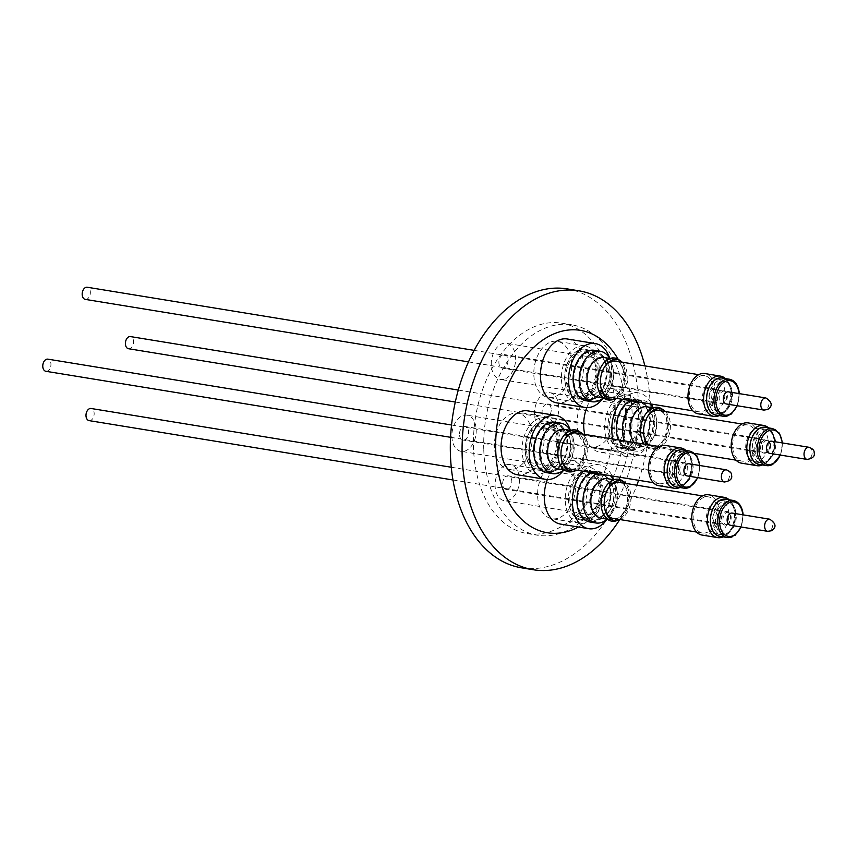 <?xml version="1.0" encoding="UTF-8"?>
<svg xmlns="http://www.w3.org/2000/svg" width="857" height="857" viewBox="0 0 857 857"><rect width="100%" height="100%" fill="white"/><g stroke="black" fill="none" stroke-linecap="round" stroke-linejoin="round"><path stroke-width="0.64" stroke-dasharray="4.29 3.21" d="M45.871 371.285A6.149 4.028 99.3 0 0 50.874 363.186A6.149 4.028 99.3 0 0 47.853 359.147M679.847 471.157A6.149 4.028 -80.7 0 1 684.85 463.069A6.149 4.028 -80.7 0 1 686.371 463.841A6.149 4.028 -80.7 0 1 687.871 467.108A6.149 4.028 -80.7 0 1 684.55 474.949A6.149 4.028 -80.7 0 1 682.868 475.196A6.149 4.028 -80.7 0 1 679.847 471.157M678.133 471.211A6.91 4.521 99.3 0 0 683.425 475.464A6.91 4.521 99.3 0 0 687.143 466.658A6.91 4.521 99.3 0 0 685.461 462.994A6.91 4.521 99.3 0 0 680.212 463.658A6.91 4.521 99.3 0 0 678.133 471.211M669.638 474.21A16.936 11.087 99.3 0 0 677.962 485.33A16.936 11.087 99.3 0 0 682.611 484.633A16.936 11.087 99.3 0 0 691.738 463.026A16.936 11.087 99.3 0 0 687.603 454.039A16.936 11.087 99.3 0 0 683.415 451.896A16.936 11.087 99.3 0 0 669.638 474.21M692.895 463.744A15.715 10.284 -80.7 0 1 684.422 483.798A15.715 10.284 -80.7 0 1 672.381 474.125A15.715 10.284 -80.7 0 1 677.116 456.942A15.715 10.284 -80.7 0 1 689.049 455.41A15.715 10.284 -80.7 0 1 692.895 463.744M663.297 473.171A16.936 11.087 99.3 0 0 671.62 484.301A16.936 11.087 99.3 0 0 685.396 461.987A16.936 11.087 99.3 0 0 677.073 450.868A16.936 11.087 99.3 0 0 663.297 473.171M459.566 435.538A6.867 4.499 99.3 0 0 462.941 440.048A6.867 4.499 99.3 0 0 468.522 431.007A6.867 4.499 99.3 0 0 465.147 426.497A6.867 4.499 99.3 0 0 459.566 435.538M678.819 465.319A6.867 4.499 -80.7 0 1 673.238 474.36A6.867 4.499 -80.7 0 1 669.863 469.85A6.867 4.499 -80.7 0 1 675.445 460.809A6.867 4.499 -80.7 0 1 678.819 465.319M546.809 454.767A18.308 11.987 -80.7 0 1 561.699 430.653A18.308 11.987 -80.7 0 1 570.473 441.355A18.308 11.987 -80.7 0 1 570.698 442.683A18.308 11.987 -80.7 0 1 567.516 459.438A18.308 11.987 -80.7 0 1 555.807 466.797A18.308 11.987 -80.7 0 1 546.809 454.767M475.989 427.225A18.308 11.987 99.3 0 0 466.99 415.206A18.308 11.987 99.3 0 0 452.1 439.32A18.308 11.987 99.3 0 0 461.098 451.339A18.308 11.987 99.3 0 0 475.989 427.225M540.96 455.635A22.496 14.719 99.3 0 0 552.004 470.418A22.496 14.719 99.3 0 0 558.625 469.272A22.496 14.719 99.3 0 0 566.402 461.377A22.496 14.719 99.3 0 0 570.301 440.787A22.496 14.719 99.3 0 0 570.023 439.159A22.496 14.719 99.3 0 0 559.246 426.015A22.496 14.719 99.3 0 0 552.636 427.161A22.496 14.719 99.3 0 0 540.96 455.635M538.539 424.858A22.496 14.719 99.3 0 0 526.552 448.5A22.496 14.719 99.3 0 0 537.907 468.115A22.496 14.719 99.3 0 0 544.516 466.969A22.496 14.719 99.3 0 0 556.504 443.326A22.496 14.719 99.3 0 0 545.148 423.712A22.496 14.719 99.3 0 0 538.539 424.858M538.292 423.144A24.328 15.919 -80.7 0 1 545.448 421.901A24.328 15.919 -80.7 0 1 557.714 443.112A24.328 15.919 -80.7 0 1 544.763 468.683A24.328 15.919 -80.7 0 1 537.607 469.925A24.328 15.919 -80.7 0 1 525.341 448.714A24.328 15.919 -80.7 0 1 538.292 423.144M547.462 424.644A24.328 15.919 -80.7 0 1 554.618 423.401A24.328 15.919 -80.7 0 1 566.895 444.612A24.328 15.919 -80.7 0 1 553.933 470.182A24.328 15.919 -80.7 0 1 546.787 471.414A24.328 15.919 -80.7 0 1 534.511 450.214A24.328 15.919 -80.7 0 1 547.462 424.644M525.534 454.296A25.174 16.476 99.3 0 0 537.896 470.825A25.174 16.476 99.3 0 0 558.378 437.67A25.174 16.476 99.3 0 0 546.005 421.141A25.174 16.476 99.3 0 0 525.534 454.296M567.12 439.095A25.174 16.476 -80.7 0 1 546.648 472.261A25.174 16.476 -80.7 0 1 534.275 455.72A25.174 16.476 -80.7 0 1 554.758 422.565A25.174 16.476 -80.7 0 1 567.12 439.095M522.384 455.206A28.442 18.618 99.3 0 0 536.364 473.889A28.442 18.618 99.3 0 0 559.503 436.427A28.442 18.618 99.3 0 0 545.523 417.745A28.442 18.618 99.3 0 0 522.384 455.206M494.768 450.707A28.442 18.618 99.3 0 0 508.747 469.39A28.442 18.618 99.3 0 0 531.886 431.928A28.442 18.618 99.3 0 0 517.907 413.235A28.442 18.618 99.3 0 0 494.768 450.707M570.355 430.343A32.373 21.189 -80.7 0 1 571.812 436.727A32.373 21.189 -80.7 0 1 563.917 469.84M527.805 410.878A32.373 21.189 -80.7 0 1 543.713 432.142A32.373 21.189 -80.7 0 1 517.382 474.767M554.822 422.18A25.571 16.733 -80.7 0 1 567.72 444.462A25.571 16.733 -80.7 0 1 554.104 471.339A25.571 16.733 -80.7 0 1 546.584 472.646M570.291 430.332A25.571 16.733 -80.7 0 1 573.151 438.109A25.571 16.733 -80.7 0 1 569.027 463.369A25.571 16.733 -80.7 0 1 563.842 469.829M564.152 429.336A20.011 13.101 -80.7 0 1 573.74 441.023A20.011 13.101 -80.7 0 1 570.516 460.787A20.011 13.101 -80.7 0 1 563.595 467.815A20.011 13.101 -80.7 0 1 557.714 468.833M561.528 439.03A20.011 13.101 -80.7 0 1 568.448 432.014A20.011 13.101 -80.7 0 1 574.329 430.996A20.011 13.101 -80.7 0 1 584.163 444.13A20.011 13.101 -80.7 0 1 573.772 469.475A20.011 13.101 -80.7 0 1 567.891 470.493A20.011 13.101 -80.7 0 1 558.303 458.795M579.332 431.532A21.232 13.894 -80.7 0 1 585.867 443.883A21.232 13.894 -80.7 0 1 572.797 471.564M582.76 434.092A20.15 13.187 -80.7 0 1 587.527 444.622A20.15 13.187 -80.7 0 1 576.868 470.236M564.484 439.92A18.308 11.987 99.3 0 0 564.238 440.337A18.308 11.987 99.3 0 0 561.056 457.092A18.308 11.987 99.3 0 0 561.281 458.42A18.308 11.987 99.3 0 0 561.389 458.891M570.055 469.122A18.308 11.987 99.3 0 0 584.945 445.008A18.308 11.987 99.3 0 0 575.947 432.978M650.206 471.639A18.308 11.987 -80.7 0 1 665.096 447.525A18.308 11.987 -80.7 0 1 674.095 459.545A18.308 11.987 -80.7 0 1 659.194 483.659A18.308 11.987 -80.7 0 1 650.206 471.639M685.954 450.461A20.407 13.358 -80.7 0 1 687.196 451.768A20.407 13.358 -80.7 0 1 691.063 461.409A20.407 13.358 -80.7 0 1 681.497 486.658A20.407 13.358 -80.7 0 1 680.469 487.237A20.407 13.358 -80.7 0 1 679.912 487.504M658.862 485.726A20.407 13.358 99.3 0 0 675.455 458.859A20.407 13.358 99.3 0 0 665.428 445.458M684.132 450.161A18.897 12.362 -80.7 0 1 688.45 453.299A18.897 12.362 -80.7 0 1 691.92 470.45A18.897 12.362 -80.7 0 1 683.179 485.598A18.897 12.362 -80.7 0 1 682.226 486.144A18.897 12.362 -80.7 0 1 678.091 487.205M682.729 449.936A18.768 12.287 -80.7 0 1 691.953 462.266A18.768 12.287 -80.7 0 1 676.687 486.98M688.996 463.744A6.149 4.028 -80.7 0 1 692.017 467.783A6.149 4.028 -80.7 0 1 687.014 475.881M89.085 420.616A6.149 4.028 99.3 0 0 90.896 420.305A6.149 4.028 99.3 0 0 94.174 413.845A6.149 4.028 99.3 0 0 91.067 408.489M727.893 524.227A6.149 4.028 -80.7 0 1 727.775 524.28A6.149 4.028 -80.7 0 1 726.083 524.538A6.149 4.028 -80.7 0 1 722.987 519.181A6.149 4.028 -80.7 0 1 726.265 512.722A6.149 4.028 -80.7 0 1 728.064 512.411A6.149 4.028 -80.7 0 1 729.586 513.182A6.149 4.028 -80.7 0 1 731.064 519.031A6.149 4.028 -80.7 0 1 727.893 524.227M726.779 524.741A6.91 4.521 99.3 0 0 730.335 518.903A6.91 4.521 99.3 0 0 728.675 512.325A6.91 4.521 99.3 0 0 724.936 511.811A6.91 4.521 99.3 0 0 721.337 520.456A6.91 4.521 99.3 0 0 726.64 524.805A6.91 4.521 99.3 0 0 726.779 524.741M726.158 533.815A16.936 11.087 99.3 0 0 734.888 519.492A16.936 11.087 99.3 0 0 730.817 503.38A16.936 11.087 99.3 0 0 726.629 501.238A16.936 11.087 99.3 0 0 721.658 502.106A16.936 11.087 99.3 0 0 712.638 519.91A16.936 11.087 99.3 0 0 721.176 534.672A16.936 11.087 99.3 0 0 725.825 533.965A16.936 11.087 99.3 0 0 726.158 533.815M723.769 503.562A15.715 10.284 -80.7 0 1 732.274 504.752A15.715 10.284 -80.7 0 1 736.045 519.696A15.715 10.284 -80.7 0 1 727.947 532.99A15.715 10.284 -80.7 0 1 727.647 533.14A15.715 10.284 -80.7 0 1 715.574 523.241A15.715 10.284 -80.7 0 1 723.769 503.562M719.816 532.775A16.936 11.087 99.3 0 0 728.836 514.971A16.936 11.087 99.3 0 0 720.287 500.209A16.936 11.087 99.3 0 0 715.306 501.066A16.936 11.087 99.3 0 0 706.286 518.871A16.936 11.087 99.3 0 0 714.834 533.632A16.936 11.087 99.3 0 0 719.816 532.775M508.18 489.036A6.867 4.499 99.3 0 0 511.833 481.827A6.867 4.499 99.3 0 0 508.372 475.839A6.867 4.499 99.3 0 0 506.348 476.181A6.867 4.499 99.3 0 0 502.695 483.402A6.867 4.499 99.3 0 0 506.155 489.39A6.867 4.499 99.3 0 0 508.18 489.036M716.645 510.493A6.867 4.499 -80.7 0 1 718.669 510.14A6.867 4.499 -80.7 0 1 722.13 516.128A6.867 4.499 -80.7 0 1 718.477 523.348A6.867 4.499 -80.7 0 1 716.463 523.702A6.867 4.499 -80.7 0 1 712.992 517.714A6.867 4.499 -80.7 0 1 716.645 510.493M604.41 515.207A18.308 11.987 -80.7 0 1 599.022 516.139A18.308 11.987 -80.7 0 1 589.787 500.177A18.308 11.987 -80.7 0 1 599.536 480.927A18.308 11.987 -80.7 0 1 604.924 479.995A18.308 11.987 -80.7 0 1 613.687 490.686A18.308 11.987 -80.7 0 1 610.741 508.779A18.308 11.987 -80.7 0 1 604.41 515.207M504.827 465.469A18.308 11.987 99.3 0 0 495.078 484.719A18.308 11.987 99.3 0 0 504.312 500.681A18.308 11.987 99.3 0 0 509.701 499.749A18.308 11.987 99.3 0 0 519.449 480.509A18.308 11.987 99.3 0 0 510.215 464.548A18.308 11.987 99.3 0 0 504.827 465.469M601.839 518.614A22.496 14.719 99.3 0 0 609.616 510.718A22.496 14.719 99.3 0 0 613.526 490.129A22.496 14.719 99.3 0 0 613.237 488.501A22.496 14.719 99.3 0 0 602.471 475.356A22.496 14.719 99.3 0 0 595.861 476.503A22.496 14.719 99.3 0 0 584.174 504.977A22.496 14.719 99.3 0 0 595.229 519.76A22.496 14.719 99.3 0 0 601.839 518.614M570.076 502.684A22.496 14.719 99.3 0 0 581.121 517.457A22.496 14.719 99.3 0 0 599.418 487.826A22.496 14.719 99.3 0 0 588.373 473.053A22.496 14.719 99.3 0 0 570.076 502.684M568.877 503.284A24.328 15.919 -80.7 0 1 588.663 471.243A24.328 15.919 -80.7 0 1 600.618 487.226A24.328 15.919 -80.7 0 1 580.832 519.267A24.328 15.919 -80.7 0 1 568.877 503.284M578.057 504.784A24.328 15.919 -80.7 0 1 597.832 472.743A24.328 15.919 -80.7 0 1 609.788 488.726A24.328 15.919 -80.7 0 1 590.002 520.756A24.328 15.919 -80.7 0 1 578.057 504.784M588.523 518.892A25.174 16.476 99.3 0 0 601.925 492.421A25.174 16.476 99.3 0 0 589.23 470.472A25.174 16.476 99.3 0 0 581.828 471.757A25.174 16.476 99.3 0 0 568.416 498.228A25.174 16.476 99.3 0 0 581.121 520.167A25.174 16.476 99.3 0 0 588.523 518.892M590.569 473.182A25.174 16.476 -80.7 0 1 597.972 471.907A25.174 16.476 -80.7 0 1 610.677 493.846A25.174 16.476 -80.7 0 1 597.265 520.317A25.174 16.476 -80.7 0 1 589.862 521.602A25.174 16.476 -80.7 0 1 577.168 499.652A25.174 16.476 -80.7 0 1 590.569 473.182M587.945 521.784A28.442 18.618 99.3 0 0 603.092 491.886A28.442 18.618 99.3 0 0 588.738 467.086A28.442 18.618 99.3 0 0 580.382 468.533A28.442 18.618 99.3 0 0 565.224 498.431A28.442 18.618 99.3 0 0 579.578 523.231A28.442 18.618 99.3 0 0 587.945 521.784M560.328 517.285A28.442 18.618 99.3 0 0 575.476 487.376A28.442 18.618 99.3 0 0 561.121 462.576A28.442 18.618 99.3 0 0 552.765 464.023A28.442 18.618 99.3 0 0 537.607 493.932A28.442 18.618 99.3 0 0 551.962 518.731A28.442 18.618 99.3 0 0 560.328 517.285M583.263 471.275A32.373 21.189 -80.7 0 1 589.616 466.454A32.373 21.189 -80.7 0 1 599.129 464.805A32.373 21.189 -80.7 0 1 612.123 475.978M547.355 479.534A32.373 21.189 -80.7 0 1 561.506 461.869A32.373 21.189 -80.7 0 1 571.03 460.22A32.373 21.189 -80.7 0 1 587.356 488.436A32.373 21.189 -80.7 0 1 570.119 522.47A32.373 21.189 -80.7 0 1 560.607 524.109M591.073 472.55A25.571 16.733 -80.7 0 1 598.036 471.511A25.571 16.733 -80.7 0 1 610.602 488.308A25.571 16.733 -80.7 0 1 589.809 521.988M597.158 473.546A25.571 16.733 -80.7 0 1 604.121 472.507A25.571 16.733 -80.7 0 1 610.398 475.699M613.505 479.674A25.571 16.733 -80.7 0 1 616.365 487.451A25.571 16.733 -80.7 0 1 616.686 489.304A25.571 16.733 -80.7 0 1 612.241 512.7A25.571 16.733 -80.7 0 1 607.067 519.171M607.377 478.667A20.011 13.101 -80.7 0 1 616.954 490.365A20.011 13.101 -80.7 0 1 617.211 491.811A20.011 13.101 -80.7 0 1 613.73 510.129A20.011 13.101 -80.7 0 1 600.928 518.164M604.753 488.372A20.011 13.101 -80.7 0 1 611.673 481.345A20.011 13.101 -80.7 0 1 617.554 480.327A20.011 13.101 -80.7 0 1 627.388 493.471A20.011 13.101 -80.7 0 1 616.986 518.806A20.011 13.101 -80.7 0 1 611.105 519.824A20.011 13.101 -80.7 0 1 601.528 508.137M622.546 480.863A21.232 13.894 -80.7 0 1 629.167 500.927A21.232 13.894 -80.7 0 1 618.068 520.103A21.232 13.894 -80.7 0 1 616.022 520.906M625.985 483.434A20.15 13.187 -80.7 0 1 630.634 502.598A20.15 13.187 -80.7 0 1 620.275 519.481A20.15 13.187 -80.7 0 1 620.093 519.567M613.269 518.464A18.308 11.987 99.3 0 0 618.658 517.532A18.308 11.987 99.3 0 0 628.406 498.281A18.308 11.987 99.3 0 0 619.172 482.32M707.796 532.068A18.308 11.987 -80.7 0 1 702.419 533A18.308 11.987 -80.7 0 1 693.174 517.039A18.308 11.987 -80.7 0 1 702.933 497.788A18.308 11.987 -80.7 0 1 708.311 496.856A18.308 11.987 -80.7 0 1 717.555 512.818A18.308 11.987 -80.7 0 1 707.796 532.068M607.699 489.261A18.308 11.987 99.3 0 0 607.452 489.668A18.308 11.987 99.3 0 0 604.506 507.762A18.308 11.987 99.3 0 0 604.603 508.233M702.076 535.068A20.407 13.358 99.3 0 0 708.075 534.029A20.407 13.358 99.3 0 0 718.948 512.582A20.407 13.358 99.3 0 0 708.653 494.8M729.168 499.802A20.407 13.358 -80.7 0 1 730.41 501.109A20.407 13.358 -80.7 0 1 734.288 510.74A20.407 13.358 -80.7 0 1 724.722 535.989A20.407 13.358 -80.7 0 1 723.694 536.578A20.407 13.358 -80.7 0 1 723.126 536.846M727.347 499.502A18.897 12.362 -80.7 0 1 731.664 502.641A18.897 12.362 -80.7 0 1 735.252 511.565A18.897 12.362 -80.7 0 1 726.393 534.939A18.897 12.362 -80.7 0 1 721.305 536.546M725.954 499.277A18.768 12.287 -80.7 0 1 735.424 515.635A18.768 12.287 -80.7 0 1 725.429 535.368A18.768 12.287 -80.7 0 1 719.912 536.321M732.21 513.086A6.149 4.028 -80.7 0 1 735.317 518.442A6.149 4.028 -80.7 0 1 732.039 524.902A6.149 4.028 -80.7 0 1 730.239 525.212M128.496 348.724A6.149 4.028 99.3 0 0 133.499 340.625A6.149 4.028 99.3 0 0 130.478 336.587M770.497 444.547A6.149 4.028 -80.7 0 1 767.186 452.389A6.149 4.028 -80.7 0 1 765.494 452.635A6.149 4.028 -80.7 0 1 762.473 448.607A6.149 4.028 -80.7 0 1 767.476 440.509A6.149 4.028 -80.7 0 1 768.997 441.28A6.149 4.028 -80.7 0 1 770.497 444.547M769.779 444.097A6.91 4.521 99.3 0 0 768.086 440.434A6.91 4.521 99.3 0 0 762.837 441.098A6.91 4.521 99.3 0 0 760.759 448.65A6.91 4.521 99.3 0 0 766.051 452.903A6.91 4.521 99.3 0 0 769.779 444.097M774.364 440.466A16.936 11.087 99.3 0 0 770.229 431.489A16.936 11.087 99.3 0 0 766.04 429.336A16.936 11.087 99.3 0 0 752.264 451.65A16.936 11.087 99.3 0 0 760.587 462.769A16.936 11.087 99.3 0 0 765.237 462.073A16.936 11.087 99.3 0 0 774.364 440.466M755.017 451.564A15.715 10.284 -80.7 0 1 759.741 434.381A15.715 10.284 -80.7 0 1 771.686 432.849A15.715 10.284 -80.7 0 1 775.521 441.184A15.715 10.284 -80.7 0 1 767.047 461.237A15.715 10.284 -80.7 0 1 755.017 451.564M768.022 439.427A16.936 11.087 99.3 0 0 759.698 428.307A16.936 11.087 99.3 0 0 745.922 450.611A16.936 11.087 99.3 0 0 754.246 461.741A16.936 11.087 99.3 0 0 768.022 439.427M551.147 408.446A6.867 4.499 99.3 0 0 547.784 403.936A6.867 4.499 99.3 0 0 542.192 412.978A6.867 4.499 99.3 0 0 545.566 417.488A6.867 4.499 99.3 0 0 551.147 408.446M752.489 447.29A6.867 4.499 -80.7 0 1 758.081 438.248A6.867 4.499 -80.7 0 1 761.455 442.758A6.867 4.499 -80.7 0 1 755.863 451.8A6.867 4.499 -80.7 0 1 752.489 447.29M653.323 420.123A18.308 11.987 -80.7 0 1 650.142 436.877A18.308 11.987 -80.7 0 1 638.433 444.237A18.308 11.987 -80.7 0 1 629.434 432.207A18.308 11.987 -80.7 0 1 644.325 408.093A18.308 11.987 -80.7 0 1 653.098 418.794A18.308 11.987 -80.7 0 1 653.323 420.123M534.725 416.759A18.308 11.987 99.3 0 0 543.724 428.789A18.308 11.987 99.3 0 0 558.614 404.665A18.308 11.987 99.3 0 0 549.626 392.645A18.308 11.987 99.3 0 0 534.725 416.759M652.938 418.227A22.496 14.719 99.3 0 0 652.648 416.598A22.496 14.719 99.3 0 0 641.882 403.454A22.496 14.719 99.3 0 0 635.262 404.6A22.496 14.719 99.3 0 0 623.585 433.085A22.496 14.719 99.3 0 0 634.641 447.857A22.496 14.719 99.3 0 0 641.25 446.711A22.496 14.719 99.3 0 0 649.028 438.816A22.496 14.719 99.3 0 0 652.938 418.227M627.153 444.408A22.496 14.719 99.3 0 0 639.129 420.766A22.496 14.719 99.3 0 0 627.774 401.151A22.496 14.719 99.3 0 0 621.164 402.297A22.496 14.719 99.3 0 0 609.188 425.95A22.496 14.719 99.3 0 0 620.532 445.554A22.496 14.719 99.3 0 0 627.153 444.408M627.388 446.122A24.328 15.919 -80.7 0 1 620.243 447.365A24.328 15.919 -80.7 0 1 607.967 426.154A24.328 15.919 -80.7 0 1 620.918 400.583A24.328 15.919 -80.7 0 1 628.074 399.341A24.328 15.919 -80.7 0 1 640.35 420.551A24.328 15.919 -80.7 0 1 627.388 446.122M636.569 447.622A24.328 15.919 -80.7 0 1 629.413 448.854A24.328 15.919 -80.7 0 1 617.136 427.654A24.328 15.919 -80.7 0 1 630.099 402.083A24.328 15.919 -80.7 0 1 637.244 400.84A24.328 15.919 -80.7 0 1 649.52 422.051A24.328 15.919 -80.7 0 1 636.569 447.622M641.004 415.109A25.174 16.476 99.3 0 0 628.631 398.58A25.174 16.476 99.3 0 0 608.159 431.735A25.174 16.476 99.3 0 0 620.532 448.275A25.174 16.476 99.3 0 0 641.004 415.109M616.911 433.16A25.174 16.476 -80.7 0 1 637.383 400.005A25.174 16.476 -80.7 0 1 649.756 416.545A25.174 16.476 -80.7 0 1 629.274 449.7A25.174 16.476 -80.7 0 1 616.911 433.16M642.129 413.867A28.442 18.618 99.3 0 0 628.149 395.184A28.442 18.618 99.3 0 0 605.021 432.646A28.442 18.618 99.3 0 0 618.99 451.328A28.442 18.618 99.3 0 0 642.129 413.867M614.512 409.367A28.442 18.618 99.3 0 0 600.532 390.674A28.442 18.618 99.3 0 0 577.393 428.146A28.442 18.618 99.3 0 0 591.373 446.829A28.442 18.618 99.3 0 0 614.512 409.367M652.991 407.782A32.373 21.189 -80.7 0 1 654.448 414.167A32.373 21.189 -80.7 0 1 628.117 456.802A32.373 21.189 -80.7 0 1 612.862 438.998M586.766 407.632A32.373 21.189 -80.7 0 1 610.441 388.317A32.373 21.189 -80.7 0 1 626.338 409.582A32.373 21.189 -80.7 0 1 600.018 452.217A32.373 21.189 -80.7 0 1 584.753 434.413M630.484 400.648A25.571 16.733 -80.7 0 1 637.447 399.619A25.571 16.733 -80.7 0 1 650.345 421.901A25.571 16.733 -80.7 0 1 636.73 448.789A25.571 16.733 -80.7 0 1 629.209 450.086A25.571 16.733 -80.7 0 1 618.368 439.898M652.916 407.771A25.571 16.733 -80.7 0 1 655.776 415.549A25.571 16.733 -80.7 0 1 651.652 440.809A25.571 16.733 -80.7 0 1 642.814 449.775A25.571 16.733 -80.7 0 1 635.294 451.082A25.571 16.733 -80.7 0 1 624.453 440.894M646.789 406.775A20.011 13.101 -80.7 0 1 656.366 418.462A20.011 13.101 -80.7 0 1 653.141 438.227A20.011 13.101 -80.7 0 1 646.221 445.254A20.011 13.101 -80.7 0 1 640.34 446.272A20.011 13.101 -80.7 0 1 634.244 442.491M644.164 416.47A20.011 13.101 -80.7 0 1 651.074 409.453A20.011 13.101 -80.7 0 1 656.965 408.435A20.011 13.101 -80.7 0 1 666.789 421.58A20.011 13.101 -80.7 0 1 656.398 446.915A20.011 13.101 -80.7 0 1 650.517 447.932A20.011 13.101 -80.7 0 1 640.94 436.234M661.958 408.971A21.232 13.894 -80.7 0 1 668.503 421.323A21.232 13.894 -80.7 0 1 655.434 449.004A21.232 13.894 -80.7 0 1 643.886 444.065M665.396 411.531A20.15 13.187 -80.7 0 1 670.153 422.062A20.15 13.187 -80.7 0 1 657.748 448.35A20.15 13.187 -80.7 0 1 647.506 444.654M648.899 444.879A18.308 11.987 99.3 0 0 652.68 446.561A18.308 11.987 99.3 0 0 667.571 422.447A18.308 11.987 99.3 0 0 658.572 410.417M647.11 417.359A18.308 11.987 99.3 0 0 646.864 417.777A18.308 11.987 99.3 0 0 643.682 434.531A18.308 11.987 99.3 0 0 643.918 435.859A18.308 11.987 99.3 0 0 644.014 436.331M756.72 436.984A18.308 11.987 -80.7 0 1 741.83 461.098A18.308 11.987 -80.7 0 1 732.831 449.079A18.308 11.987 -80.7 0 1 747.722 424.965A18.308 11.987 -80.7 0 1 756.72 436.984M768.579 427.9A20.407 13.358 -80.7 0 1 769.822 429.218A20.407 13.358 -80.7 0 1 773.7 438.848A20.407 13.358 -80.7 0 1 764.133 464.098A20.407 13.358 -80.7 0 1 763.105 464.676A20.407 13.358 -80.7 0 1 762.537 464.944M741.487 463.166A20.407 13.358 99.3 0 0 758.081 436.299A20.407 13.358 99.3 0 0 748.065 422.897M766.758 427.6A18.897 12.362 -80.7 0 1 771.075 430.739A18.897 12.362 -80.7 0 1 774.546 447.89A18.897 12.362 -80.7 0 1 765.804 463.037A18.897 12.362 -80.7 0 1 764.851 463.583A18.897 12.362 -80.7 0 1 760.716 464.644M765.365 427.375A18.768 12.287 -80.7 0 1 774.578 439.705A18.768 12.287 -80.7 0 1 759.323 464.419M771.621 441.184A6.149 4.028 -80.7 0 1 774.642 445.222A6.149 4.028 -80.7 0 1 769.65 453.321M85.282 299.382A6.149 4.028 99.3 0 0 87.082 299.072A6.149 4.028 99.3 0 0 90.36 292.601A6.149 4.028 99.3 0 0 87.264 287.245M722.451 391.478A6.149 4.028 -80.7 0 1 724.261 391.167A6.149 4.028 -80.7 0 1 725.772 391.949A6.149 4.028 -80.7 0 1 727.25 397.787A6.149 4.028 -80.7 0 1 724.09 402.983A6.149 4.028 -80.7 0 1 723.961 403.047A6.149 4.028 -80.7 0 1 722.28 403.304A6.149 4.028 -80.7 0 1 719.173 397.937A6.149 4.028 -80.7 0 1 722.451 391.478M721.133 390.567A6.91 4.521 99.3 0 0 717.523 399.223A6.91 4.521 99.3 0 0 722.837 403.572A6.91 4.521 99.3 0 0 722.965 403.497A6.91 4.521 99.3 0 0 726.532 397.659A6.91 4.521 99.3 0 0 724.872 391.092A6.91 4.521 99.3 0 0 721.133 390.567M717.845 380.862A16.936 11.087 99.3 0 0 708.825 398.666A16.936 11.087 99.3 0 0 717.373 413.428A16.936 11.087 99.3 0 0 722.023 412.731A16.936 11.087 99.3 0 0 722.344 412.571A16.936 11.087 99.3 0 0 731.075 398.248A16.936 11.087 99.3 0 0 727.004 382.147A16.936 11.087 99.3 0 0 722.826 380.005A16.936 11.087 99.3 0 0 717.845 380.862M724.144 411.746A15.715 10.284 -80.7 0 1 723.833 411.896A15.715 10.284 -80.7 0 1 711.771 401.997A15.715 10.284 -80.7 0 1 719.955 382.318A15.715 10.284 -80.7 0 1 728.461 383.507A15.715 10.284 -80.7 0 1 732.242 398.462A15.715 10.284 -80.7 0 1 724.144 411.746M711.503 379.822A16.936 11.087 99.3 0 0 702.483 397.637A16.936 11.087 99.3 0 0 711.031 412.399A16.936 11.087 99.3 0 0 716.002 411.531A16.936 11.087 99.3 0 0 725.022 393.727A16.936 11.087 99.3 0 0 716.484 378.965A16.936 11.087 99.3 0 0 711.503 379.822M502.545 354.948A6.867 4.499 99.3 0 0 498.881 362.168A6.867 4.499 99.3 0 0 502.352 368.146A6.867 4.499 99.3 0 0 504.366 367.803A6.867 4.499 99.3 0 0 508.019 360.583A6.867 4.499 99.3 0 0 504.559 354.594A6.867 4.499 99.3 0 0 502.545 354.948M714.663 402.104A6.867 4.499 -80.7 0 1 712.649 402.458A6.867 4.499 -80.7 0 1 709.178 396.47A6.867 4.499 -80.7 0 1 712.842 389.249A6.867 4.499 -80.7 0 1 714.856 388.907A6.867 4.499 -80.7 0 1 718.327 394.895A6.867 4.499 -80.7 0 1 714.663 402.104M595.722 359.683A18.308 11.987 -80.7 0 1 601.111 358.751A18.308 11.987 -80.7 0 1 609.873 369.453A18.308 11.987 -80.7 0 1 606.927 387.535A18.308 11.987 -80.7 0 1 600.596 393.963A18.308 11.987 -80.7 0 1 595.219 394.895A18.308 11.987 -80.7 0 1 585.974 378.933A18.308 11.987 -80.7 0 1 595.722 359.683M505.887 378.515A18.308 11.987 99.3 0 0 515.635 359.265A18.308 11.987 99.3 0 0 506.401 343.303A18.308 11.987 99.3 0 0 501.013 344.235A18.308 11.987 99.3 0 0 491.265 363.486A18.308 11.987 99.3 0 0 500.509 379.447A18.308 11.987 99.3 0 0 505.887 378.515M592.048 355.259A22.496 14.719 99.3 0 0 580.36 383.743A22.496 14.719 99.3 0 0 591.416 398.516A22.496 14.719 99.3 0 0 598.025 397.369A22.496 14.719 99.3 0 0 605.803 389.474A22.496 14.719 99.3 0 0 609.713 368.885A22.496 14.719 99.3 0 0 609.434 367.257A22.496 14.719 99.3 0 0 598.657 354.112A22.496 14.719 99.3 0 0 592.048 355.259M595.615 366.592A22.496 14.719 99.3 0 0 584.56 351.809A22.496 14.719 99.3 0 0 566.263 381.44A22.496 14.719 99.3 0 0 577.318 396.213A22.496 14.719 99.3 0 0 595.615 366.592M596.804 365.982A24.328 15.919 -80.7 0 1 577.018 398.023A24.328 15.919 -80.7 0 1 565.074 382.04A24.328 15.919 -80.7 0 1 584.849 350.01A24.328 15.919 -80.7 0 1 596.804 365.982M605.974 367.482A24.328 15.919 -80.7 0 1 586.199 399.523A24.328 15.919 -80.7 0 1 574.244 383.54A24.328 15.919 -80.7 0 1 594.03 351.499A24.328 15.919 -80.7 0 1 605.974 367.482M578.014 350.513A25.174 16.476 99.3 0 0 564.602 376.984A25.174 16.476 99.3 0 0 577.307 398.933A25.174 16.476 99.3 0 0 584.71 397.648A25.174 16.476 99.3 0 0 598.122 371.188A25.174 16.476 99.3 0 0 585.417 349.238A25.174 16.476 99.3 0 0 578.014 350.513M593.462 399.073A25.174 16.476 -80.7 0 1 586.059 400.358A25.174 16.476 -80.7 0 1 573.354 378.408A25.174 16.476 -80.7 0 1 586.766 351.948A25.174 16.476 -80.7 0 1 594.169 350.663A25.174 16.476 -80.7 0 1 606.863 372.613A25.174 16.476 -80.7 0 1 593.462 399.073M576.568 347.289A28.442 18.618 99.3 0 0 561.421 377.198A28.442 18.618 99.3 0 0 575.775 401.997A28.442 18.618 99.3 0 0 584.131 400.54A28.442 18.618 99.3 0 0 599.289 370.642A28.442 18.618 99.3 0 0 584.935 345.842A28.442 18.618 99.3 0 0 576.568 347.289M548.951 342.789A28.442 18.618 99.3 0 0 533.804 372.688A28.442 18.618 99.3 0 0 548.159 397.487A28.442 18.618 99.3 0 0 556.514 396.041A28.442 18.618 99.3 0 0 571.673 366.132A28.442 18.618 99.3 0 0 557.318 341.343A28.442 18.618 99.3 0 0 548.951 342.789M609.766 358.44A32.373 21.189 -80.7 0 1 603.328 397.937M567.216 338.976A32.373 21.189 -80.7 0 1 583.553 367.192A32.373 21.189 -80.7 0 1 566.306 401.226A32.373 21.189 -80.7 0 1 556.793 402.876M594.222 350.277A25.571 16.733 -80.7 0 1 606.788 367.075A25.571 16.733 -80.7 0 1 585.995 400.744M609.702 358.43A25.571 16.733 -80.7 0 1 612.551 366.207A25.571 16.733 -80.7 0 1 612.873 368.06A25.571 16.733 -80.7 0 1 608.438 391.467A25.571 16.733 -80.7 0 1 603.253 397.927M603.564 357.433A20.011 13.101 -80.7 0 1 613.151 369.121A20.011 13.101 -80.7 0 1 613.398 370.578A20.011 13.101 -80.7 0 1 609.927 388.885A20.011 13.101 -80.7 0 1 597.125 396.93M600.939 367.128A20.011 13.101 -80.7 0 1 607.859 360.111A20.011 13.101 -80.7 0 1 613.741 359.094A20.011 13.101 -80.7 0 1 623.575 372.238A20.011 13.101 -80.7 0 1 613.183 397.573A20.011 13.101 -80.7 0 1 607.302 398.591A20.011 13.101 -80.7 0 1 597.715 386.903M618.743 359.629A21.232 13.894 -80.7 0 1 625.353 379.694A21.232 13.894 -80.7 0 1 614.255 398.859A21.232 13.894 -80.7 0 1 612.209 399.673M622.171 362.19A20.15 13.187 -80.7 0 1 626.831 381.354A20.15 13.187 -80.7 0 1 616.462 398.237A20.15 13.187 -80.7 0 1 616.279 398.334M603.885 368.017A18.308 11.987 99.3 0 0 603.649 368.435A18.308 11.987 99.3 0 0 600.693 386.518A18.308 11.987 99.3 0 0 600.789 386.989M609.466 397.22A18.308 11.987 99.3 0 0 614.844 396.288A18.308 11.987 99.3 0 0 624.592 377.037A18.308 11.987 99.3 0 0 615.358 361.076M699.119 376.555A18.308 11.987 -80.7 0 1 704.508 375.623A18.308 11.987 -80.7 0 1 713.742 391.585A18.308 11.987 -80.7 0 1 703.993 410.835A18.308 11.987 -80.7 0 1 698.605 411.767A18.308 11.987 -80.7 0 1 689.371 395.805A18.308 11.987 -80.7 0 1 699.119 376.555M725.365 378.558A20.407 13.358 -80.7 0 1 726.597 379.876A20.407 13.358 -80.7 0 1 730.475 389.507A20.407 13.358 -80.7 0 1 720.908 414.756A20.407 13.358 -80.7 0 1 719.88 415.334A20.407 13.358 -80.7 0 1 719.312 415.602M698.273 413.824A20.407 13.358 99.3 0 0 704.272 412.785A20.407 13.358 99.3 0 0 715.134 391.338A20.407 13.358 99.3 0 0 704.84 373.556M723.544 378.258A18.897 12.362 -80.7 0 1 727.85 381.408A18.897 12.362 -80.7 0 1 731.449 390.321A18.897 12.362 -80.7 0 1 722.59 413.706A18.897 12.362 -80.7 0 1 717.502 415.313M722.14 378.033A18.768 12.287 -80.7 0 1 731.61 394.391A18.768 12.287 -80.7 0 1 721.615 414.124A18.768 12.287 -80.7 0 1 716.098 415.077M728.407 391.842A6.149 4.028 -80.7 0 1 731.503 397.198A6.149 4.028 -80.7 0 1 728.236 403.668A6.149 4.028 -80.7 0 1 726.425 403.979M521.634 567.837A141.319 92.492 99.3 0 0 638.379 402.704A141.319 92.492 99.3 0 0 567.152 288.884M619.665 519.76A141.319 92.492 99.3 0 0 636.837 485.201M638.604 480.306A141.319 92.492 99.3 0 0 650.142 404.622A141.319 92.492 99.3 0 0 644.882 365.896M483.755 449.389A106.589 69.771 -80.7 0 1 571.801 324.835A106.589 69.771 -80.7 0 1 625.524 410.674A106.589 69.771 -80.7 0 1 537.478 535.229A106.589 69.771 -80.7 0 1 483.755 449.389M615.283 409.003A106.589 69.771 99.3 0 0 561.56 323.164A106.589 69.771 99.3 0 0 473.503 447.718A106.589 69.771 99.3 0 0 527.226 533.557A106.589 69.771 99.3 0 0 615.283 409.003M618.165 359.254A102.529 67.103 -80.7 0 1 620.093 477.285M619.172 479.374A102.529 67.103 -80.7 0 1 578.486 527.034M636.569 401.644A25.571 16.733 -80.7 0 1 643.532 400.605A25.571 16.733 -80.7 0 1 649.799 403.797M622.675 399.373A32.373 21.189 -80.7 0 1 638.54 392.902A32.373 21.189 -80.7 0 1 651.534 404.086M613.58 479.684A32.373 21.189 -80.7 0 1 607.131 519.181M690.056 451.125A18.768 12.287 -80.7 0 1 699.269 463.455A18.768 12.287 -80.7 0 1 689.521 487.215M699.548 465.469A17.461 11.43 -80.7 0 1 697.577 477.595M726.468 469.861A6.149 4.028 -80.7 0 1 729.489 473.9A6.149 4.028 -80.7 0 1 724.486 481.988M733.271 500.467A18.768 12.287 -80.7 0 1 742.494 512.797A18.768 12.287 -80.7 0 1 732.746 536.557M769.693 519.192A6.149 4.028 -80.7 0 1 772.789 524.559A6.149 4.028 -80.7 0 1 769.522 531.019A6.149 4.028 -80.7 0 1 767.711 531.329M772.682 428.564A18.768 12.287 -80.7 0 1 781.905 440.894A18.768 12.287 -80.7 0 1 772.157 464.655M809.094 447.3A6.149 4.028 -80.7 0 1 812.115 451.339A6.149 4.028 -80.7 0 1 807.123 459.427M729.457 379.233A18.768 12.287 -80.7 0 1 738.68 391.553A18.768 12.287 -80.7 0 1 728.932 415.324M738.959 393.567A17.461 11.43 -80.7 0 1 736.977 405.704M765.879 397.959A6.149 4.028 -80.7 0 1 768.975 403.315A6.149 4.028 -80.7 0 1 765.708 409.775A6.149 4.028 -80.7 0 1 763.898 410.085M782.184 442.908A17.461 11.43 -80.7 0 1 780.202 455.035M742.773 514.811A17.461 11.43 -80.7 0 1 740.791 526.937M451.543 425.008L684.85 463.069M684.55 474.949L683.425 475.464M684.422 483.798L682.611 484.633M677.962 485.33L671.62 484.301M673.238 474.36L462.941 440.048M561.699 430.653L466.99 415.206M567.516 459.438L566.402 461.377M537.907 468.115L552.004 470.418M545.448 421.901L554.618 423.401M546.648 472.261L537.896 470.825M536.364 473.889L508.747 469.39M573.74 441.023L573.151 438.109M570.516 460.787L569.027 463.369M570.666 430.396L574.329 430.996M561.281 458.42L561.485 459.384M665.096 447.525L659.279 446.572M688.45 453.299L687.196 451.768M683.179 485.598L681.497 486.658M699.901 465.522L697.919 477.66M452.989 479.984L726.083 524.538M729.586 513.182L728.675 512.325M732.274 504.752L730.817 503.38M726.629 501.238L720.287 500.209M718.669 510.14L508.372 475.839M599.022 516.139L504.312 500.681M613.687 490.686L613.237 488.501M610.741 508.779L609.616 510.718M581.121 517.457L595.229 519.76M588.663 471.243L597.832 472.743M597.972 471.907L589.23 470.472M588.738 467.086L561.121 462.576M598.036 471.511L604.121 472.507M616.954 490.365L616.365 487.451M613.88 479.727L617.554 480.327M702.419 533L696.602 532.058M731.664 502.641L730.41 501.109M455.292 402.029L765.494 452.635M768.997 441.28L768.086 440.434M771.686 432.849L770.229 431.489M766.04 429.336L759.698 428.307M758.081 438.248L547.784 403.936M638.433 444.237L543.724 428.789M653.098 418.794L652.648 416.598M627.774 401.151L641.882 403.454M620.243 447.365L629.413 448.854M637.383 400.005L628.631 398.58M628.149 395.184L600.532 390.674M628.117 456.802L600.018 452.217M629.209 450.086L635.294 451.082M640.34 446.272L650.517 447.932M657.748 448.35L655.434 449.004M646.864 417.777L647.356 416.92M741.83 461.098L736.013 460.155M694.781 453.428L652.68 446.561M474.135 350.363L724.261 391.167M723.961 403.047L722.837 403.572M723.833 411.896L722.023 412.731M717.373 413.428L711.031 412.399M712.649 402.458L502.352 368.146M601.111 358.751L506.401 343.303M584.56 351.809L598.657 354.112M577.018 398.023L586.199 399.523M586.059 400.358L577.307 398.933M575.775 401.997L548.159 397.487M609.927 388.885L608.438 391.467M603.628 397.991L607.302 398.591M600.693 386.518L600.886 387.493M603.649 368.435L604.142 367.578M704.508 375.623L698.691 374.67M722.59 413.706L720.908 414.756M739.312 393.62L737.331 405.757M561.56 323.164L571.801 324.835M527.226 533.557L537.478 535.229M727.85 381.408L726.597 379.876M698.605 411.767L692.788 410.814M610.066 358.494L613.741 359.094M613.151 369.121L612.551 366.207M468.458 361.89L722.28 403.304M725.772 391.949L724.872 391.092M728.461 383.507L727.004 382.147M722.826 380.005L716.484 378.965M714.856 388.907L504.559 354.594M595.219 394.895L500.509 379.447M609.873 369.453L609.434 367.257M606.927 387.535L605.803 389.474M577.318 396.213L591.416 398.516M584.849 350.01L594.03 351.499M594.169 350.663L585.417 349.238M584.935 345.842L557.318 341.343M780.556 455.099L782.537 442.962M771.075 430.739L769.822 429.218M765.804 463.037L764.133 464.098M747.722 424.965L741.905 424.011M643.918 435.859L644.11 436.834M653.291 407.836L656.965 408.435M656.366 418.462L655.776 415.549M653.141 438.227L651.652 440.809M637.447 399.619L643.532 400.605M638.54 392.902L610.441 388.317M458.27 390.064L767.476 440.509M767.186 452.389L766.051 452.903M767.047 461.237L765.237 462.073M760.587 462.769L754.246 461.741M755.863 451.8L545.566 417.488M644.325 408.093L549.626 392.645M650.142 436.877L649.028 438.816M620.532 445.554L634.641 447.857M628.074 399.341L637.244 400.84M629.274 449.7L620.532 448.275M618.99 451.328L591.373 446.829M741.144 527.001L743.126 514.864M726.393 534.939L724.722 535.989M708.311 496.856L702.494 495.914M604.506 507.762L604.699 508.726M607.452 489.668L607.945 488.822M607.442 519.235L611.105 519.824M613.73 510.129L612.241 512.7M599.129 464.805L571.03 460.22M451.275 467.247L728.064 512.411M727.775 524.28L726.64 524.805M727.647 533.14L725.825 533.965M721.176 534.672L714.834 533.632M716.463 523.702L506.155 489.39M604.924 479.995L510.215 464.548M588.373 473.053L602.471 475.356M580.832 519.267L590.002 520.756M589.862 521.602L581.121 520.167M579.578 523.231L551.962 518.731M659.194 483.659L653.388 482.716M564.238 440.337L564.731 439.48M564.217 469.893L567.891 470.493M450.568 437.306L682.868 475.196M686.371 463.841L685.461 462.994M689.049 455.41L687.603 454.039M683.415 451.896L677.073 450.868M675.445 460.809L465.147 426.497M555.807 466.797L461.098 451.339M570.473 441.355L570.023 439.159M545.148 423.712L559.246 426.015M537.607 469.925L546.787 471.414M554.758 422.565L546.005 421.141M545.523 417.745L517.907 413.235"/><path stroke-width="1.29" d="M451.543 425.008L47.853 359.147A6.149 4.028 99.3 0 0 42.85 367.246A6.149 4.028 99.3 0 0 45.871 371.285L450.568 437.306M563.917 469.84A32.373 21.189 -80.7 0 1 545.491 479.352A32.373 21.189 -80.7 0 1 529.583 458.099A32.373 21.189 -80.7 0 1 555.914 415.463A32.373 21.189 -80.7 0 1 570.355 430.343M545.491 479.352L517.382 474.767A32.373 21.189 -80.7 0 1 501.484 453.514A32.373 21.189 -80.7 0 1 527.805 410.878L555.914 415.463M563.842 469.829A25.571 16.733 -80.7 0 1 560.189 472.336A25.571 16.733 -80.7 0 1 552.669 473.642L546.584 472.646A25.571 16.733 -80.7 0 1 533.686 450.353A25.571 16.733 -80.7 0 1 547.302 423.476A25.571 16.733 -80.7 0 1 554.822 422.18L560.907 423.165A25.571 16.733 -80.7 0 1 570.291 430.332M552.669 473.642A25.571 16.733 -80.7 0 1 539.771 451.35A25.571 16.733 -80.7 0 1 553.386 424.472A25.571 16.733 -80.7 0 1 560.907 423.165M564.217 469.893L557.714 468.833A20.011 13.101 -80.7 0 1 547.612 451.382A20.011 13.101 -80.7 0 1 558.271 430.353A20.011 13.101 -80.7 0 1 564.152 429.336L570.666 430.396M576.868 470.236A20.15 13.187 -80.7 0 1 575.111 470.9L572.797 471.564A21.232 13.894 -80.7 0 1 558.432 459.438L558.303 458.795A20.011 13.101 -80.7 0 1 558.057 457.349A20.011 13.101 -80.7 0 1 561.528 439.03L561.86 438.463A21.232 13.894 -80.7 0 1 579.332 431.532L581.314 432.892A20.15 13.187 -80.7 0 1 582.76 434.092M558.432 459.438A21.232 13.894 -80.7 0 1 558.175 457.895A21.232 13.894 -80.7 0 1 561.86 438.463M575.111 470.9A20.15 13.187 -80.7 0 1 561.485 459.384A20.15 13.187 -80.7 0 1 561.228 457.927A20.15 13.187 -80.7 0 1 564.731 439.48A20.15 13.187 -80.7 0 1 581.314 432.892M561.389 458.891A18.308 11.987 99.3 0 0 570.055 469.122L653.388 482.716M659.279 446.572L575.947 432.978A18.308 11.987 99.3 0 0 564.484 439.92M679.912 487.504A20.407 13.358 -80.7 0 1 674.47 488.276A20.407 13.358 -80.7 0 1 664.454 474.874A20.407 13.358 -80.7 0 1 675.048 449.036A20.407 13.358 -80.7 0 1 681.047 447.997A20.407 13.358 -80.7 0 1 685.954 450.461M681.047 447.997L665.428 445.458A20.407 13.358 99.3 0 0 648.835 472.325A20.407 13.358 99.3 0 0 658.862 485.726L674.47 488.276M678.091 487.205A18.897 12.362 -80.7 0 1 667.142 471.704A18.897 12.362 -80.7 0 1 677.201 450.771A18.897 12.362 -80.7 0 1 684.132 450.161M689.521 487.215A18.768 12.287 -80.7 0 1 684.004 488.169L676.687 486.98A18.768 12.287 -80.7 0 1 667.464 474.649A18.768 12.287 -80.7 0 1 682.729 449.936L690.056 451.125L696.816 455.753L699.901 465.522M724.486 481.988L687.014 475.881A6.149 4.028 -80.7 0 1 683.993 471.843A6.149 4.028 -80.7 0 1 688.996 463.744L726.468 469.861A6.149 4.028 -80.7 0 0 721.465 477.949A6.149 4.028 -80.7 0 0 724.486 481.988C730.207 481.023 732.542 478.709 731.524 475.035C731.707 473 730.025 471.275 726.468 469.861M451.275 467.247L91.067 408.489A6.149 4.028 99.3 0 0 89.267 408.8A6.149 4.028 99.3 0 0 85.989 415.259A6.149 4.028 99.3 0 0 89.085 420.616L452.989 479.984M607.131 519.181A32.373 21.189 -80.7 0 1 598.229 527.055A32.373 21.189 -80.7 0 1 588.705 528.694A32.373 21.189 -80.7 0 1 572.572 505.459A32.373 21.189 -80.7 0 1 583.263 471.275M588.705 528.694L560.607 524.109A32.373 21.189 -80.7 0 1 547.355 479.534M607.067 519.171A25.571 16.733 -80.7 0 1 595.894 522.974L589.809 521.988A25.571 16.733 -80.7 0 1 577.243 505.191A25.571 16.733 -80.7 0 1 591.073 472.55M595.894 522.974A25.571 16.733 -80.7 0 1 583.328 506.187A25.571 16.733 -80.7 0 1 597.158 473.546M610.398 475.699A25.571 16.733 -80.7 0 1 613.505 479.674M607.442 519.235L600.928 518.164A20.011 13.101 -80.7 0 1 591.105 505.019A20.011 13.101 -80.7 0 1 607.377 478.667L613.88 479.727M620.093 519.567A20.15 13.187 -80.7 0 1 618.336 520.242L616.022 520.906A21.232 13.894 -80.7 0 1 601.657 508.779L601.528 508.137A20.011 13.101 -80.7 0 1 601.282 506.68A20.011 13.101 -80.7 0 1 604.753 488.372L605.074 487.804A21.232 13.894 -80.7 0 1 612.412 480.359A21.232 13.894 -80.7 0 1 622.546 480.863L624.539 482.234A20.15 13.187 -80.7 0 1 625.985 483.434M601.657 508.779A21.232 13.894 -80.7 0 1 605.074 487.804M618.336 520.242A20.15 13.187 -80.7 0 1 604.699 508.726A20.15 13.187 -80.7 0 1 607.945 488.822A20.15 13.187 -80.7 0 1 614.919 481.752A20.15 13.187 -80.7 0 1 624.539 482.234M702.494 495.914L619.172 482.32A18.308 11.987 99.3 0 0 613.783 483.252A18.308 11.987 99.3 0 0 607.699 489.261M604.603 508.233A18.308 11.987 99.3 0 0 613.269 518.464L696.602 532.058M723.126 536.846A20.407 13.358 -80.7 0 1 717.695 537.618A20.407 13.358 -80.7 0 1 707.668 524.216A20.407 13.358 -80.7 0 1 718.262 498.378A20.407 13.358 -80.7 0 1 724.261 497.339A20.407 13.358 -80.7 0 1 729.168 499.802M724.261 497.339L708.653 494.8A20.407 13.358 99.3 0 0 702.654 495.828A20.407 13.358 99.3 0 0 691.781 517.285A20.407 13.358 99.3 0 0 702.076 535.068L717.695 537.618M721.305 536.546A18.897 12.362 -80.7 0 1 710.603 524.034A18.897 12.362 -80.7 0 1 714.77 505.341A18.897 12.362 -80.7 0 1 727.347 499.502M732.746 536.557A18.768 12.287 -80.7 0 1 727.229 537.51L719.912 536.321A18.768 12.287 -80.7 0 1 710.442 519.963A18.768 12.287 -80.7 0 1 720.437 500.231A18.768 12.287 -80.7 0 1 725.954 499.277L733.271 500.467A18.768 12.287 -80.7 0 0 727.754 501.42A18.768 12.287 -80.7 0 0 718.005 525.191A18.768 12.287 -80.7 0 0 727.229 537.51L735.113 535.271L741.144 527.001M767.711 531.329L730.239 525.212A6.149 4.028 -80.7 0 1 727.132 519.856A6.149 4.028 -80.7 0 1 730.41 513.397A6.149 4.028 -80.7 0 1 732.21 513.086L769.693 519.192A6.149 4.028 -80.7 0 0 767.883 519.513A6.149 4.028 -80.7 0 0 764.605 525.973A6.149 4.028 -80.7 0 0 767.711 531.329L771.429 530.751C776.71 527.301 776.131 523.445 769.693 519.192M458.27 390.064L130.478 336.587A6.149 4.028 99.3 0 0 125.476 344.685A6.149 4.028 99.3 0 0 128.496 348.724L455.292 402.029M612.862 438.998A32.373 21.189 -80.7 0 1 612.219 435.538A32.373 21.189 -80.7 0 1 622.675 399.373M584.753 434.413A32.373 21.189 -80.7 0 1 584.11 430.953A32.373 21.189 -80.7 0 1 586.766 407.632M618.368 439.898A25.571 16.733 -80.7 0 1 629.927 400.915A25.571 16.733 -80.7 0 1 630.484 400.648M624.453 440.894A25.571 16.733 -80.7 0 1 636.012 401.912A25.571 16.733 -80.7 0 1 636.569 401.644M634.244 442.491A20.011 13.101 -80.7 0 1 630.784 423.572A20.011 13.101 -80.7 0 1 640.897 407.793A20.011 13.101 -80.7 0 1 646.789 406.775L653.291 407.836M643.886 444.065A21.232 13.894 -80.7 0 1 641.068 436.877L640.94 436.234A20.011 13.101 -80.7 0 1 640.682 434.788A20.011 13.101 -80.7 0 1 644.164 416.47L644.485 415.902A21.232 13.894 -80.7 0 1 661.958 408.971L663.95 410.332A20.15 13.187 -80.7 0 1 665.396 411.531M641.068 436.877A21.232 13.894 -80.7 0 1 640.8 435.335A21.232 13.894 -80.7 0 1 644.485 415.902M647.506 444.654A20.15 13.187 -80.7 0 1 644.11 436.834A20.15 13.187 -80.7 0 1 643.853 435.367A20.15 13.187 -80.7 0 1 647.356 416.92A20.15 13.187 -80.7 0 1 663.95 410.332M741.905 424.011L658.572 410.417A18.308 11.987 99.3 0 0 647.11 417.359M644.014 436.331A18.308 11.987 99.3 0 0 648.899 444.879M762.537 464.944A20.407 13.358 -80.7 0 1 757.106 465.715A20.407 13.358 -80.7 0 1 747.079 452.314A20.407 13.358 -80.7 0 1 757.674 426.486A20.407 13.358 -80.7 0 1 763.673 425.447A20.407 13.358 -80.7 0 1 768.579 427.9M763.673 425.447L748.065 422.897A20.407 13.358 99.3 0 0 731.46 449.764A20.407 13.358 99.3 0 0 741.487 463.166L757.106 465.715M760.716 464.644A18.897 12.362 -80.7 0 1 749.768 449.143A18.897 12.362 -80.7 0 1 759.827 428.211A18.897 12.362 -80.7 0 1 766.758 427.6M772.157 464.655A18.768 12.287 -80.7 0 1 766.64 465.619L759.323 464.419A18.768 12.287 -80.7 0 1 750.1 452.089A18.768 12.287 -80.7 0 1 765.365 427.375L772.682 428.564A18.768 12.287 -80.7 0 0 767.165 429.528A18.768 12.287 -80.7 0 0 757.417 453.289A18.768 12.287 -80.7 0 0 766.64 465.619L772.575 464.601L780.556 455.099M807.123 459.427L769.65 453.321A6.149 4.028 -80.7 0 1 766.629 449.282A6.149 4.028 -80.7 0 1 771.621 441.184L809.094 447.3A6.149 4.028 -80.7 0 0 804.102 455.388A6.149 4.028 -80.7 0 0 807.123 459.427C812.811 458.463 815.157 456.138 814.15 452.475C814.343 450.439 812.661 448.714 809.094 447.3M474.135 350.363L87.264 287.245A6.149 4.028 99.3 0 0 85.454 287.556A6.149 4.028 99.3 0 0 82.176 294.026A6.149 4.028 99.3 0 0 85.282 299.382L468.458 361.89M603.328 397.937A32.373 21.189 -80.7 0 1 594.415 405.811A32.373 21.189 -80.7 0 1 584.903 407.461A32.373 21.189 -80.7 0 1 568.566 379.244A32.373 21.189 -80.7 0 1 585.802 345.21A32.373 21.189 -80.7 0 1 595.326 343.561A32.373 21.189 -80.7 0 1 609.766 358.44M584.903 407.461L556.793 402.876A32.373 21.189 -80.7 0 1 540.456 374.659A32.373 21.189 -80.7 0 1 557.703 340.625A32.373 21.189 -80.7 0 1 567.216 338.976L595.326 343.561M603.253 397.927A25.571 16.733 -80.7 0 1 592.08 401.74L585.995 400.744A25.571 16.733 -80.7 0 1 573.429 383.947A25.571 16.733 -80.7 0 1 594.222 350.277L600.307 351.274A25.571 16.733 -80.7 0 1 609.702 358.43M592.08 401.74A25.571 16.733 -80.7 0 1 579.514 384.943A25.571 16.733 -80.7 0 1 600.307 351.274M603.628 397.991L597.125 396.93A20.011 13.101 -80.7 0 1 587.291 383.786A20.011 13.101 -80.7 0 1 603.564 357.433L610.066 358.494M616.279 398.334A20.15 13.187 -80.7 0 1 614.523 399.008L612.209 399.673A21.232 13.894 -80.7 0 1 597.843 387.535L597.715 386.903A20.011 13.101 -80.7 0 1 597.468 385.446A20.011 13.101 -80.7 0 1 600.939 367.128L601.271 366.56A21.232 13.894 -80.7 0 1 608.609 359.115A21.232 13.894 -80.7 0 1 618.743 359.629L620.725 360.99A20.15 13.187 -80.7 0 1 622.171 362.19M614.523 399.008A20.15 13.187 -80.7 0 1 600.886 387.493A20.15 13.187 -80.7 0 1 604.142 367.578A20.15 13.187 -80.7 0 1 611.105 360.508A20.15 13.187 -80.7 0 1 620.725 360.99M698.691 374.67L615.358 361.076A18.308 11.987 99.3 0 0 609.97 362.008A18.308 11.987 99.3 0 0 603.885 368.017M600.789 386.989A18.308 11.987 99.3 0 0 609.466 397.22L692.788 410.814M720.458 376.105L704.84 373.556A20.407 13.358 99.3 0 0 698.841 374.595A20.407 13.358 99.3 0 0 687.978 396.041A20.407 13.358 99.3 0 0 698.273 413.824L713.881 416.373A20.407 13.358 -80.7 0 1 703.865 402.972A20.407 13.358 -80.7 0 1 714.459 377.144A20.407 13.358 -80.7 0 1 720.458 376.105A20.407 13.358 -80.7 0 1 725.365 378.558M717.502 415.313A18.897 12.362 -80.7 0 1 706.8 402.79A18.897 12.362 -80.7 0 1 710.956 384.097A18.897 12.362 -80.7 0 1 723.544 378.258M719.312 415.602A20.407 13.358 -80.7 0 1 713.881 416.373M737.331 405.757L731.3 414.038L723.415 416.277L716.098 415.077A18.768 12.287 -80.7 0 1 706.629 398.719A18.768 12.287 -80.7 0 1 716.623 378.987A18.768 12.287 -80.7 0 1 722.14 378.033L729.457 379.233A18.768 12.287 -80.7 0 0 723.94 380.187A18.768 12.287 -80.7 0 0 714.192 403.947A18.768 12.287 -80.7 0 0 723.415 416.277A18.768 12.287 -80.7 0 0 728.932 415.324M763.898 410.085L726.425 403.979A6.149 4.028 -80.7 0 1 723.319 398.623A6.149 4.028 -80.7 0 1 726.597 392.152A6.149 4.028 -80.7 0 1 728.407 391.842L765.879 397.959A6.149 4.028 -80.7 0 0 764.069 398.269A6.149 4.028 -80.7 0 0 760.802 404.729A6.149 4.028 -80.7 0 0 763.898 410.085L767.626 409.517C772.896 406.057 772.318 402.201 765.879 397.959M578.486 527.034A102.529 67.103 -80.7 0 1 567.055 531.597A102.529 67.103 -80.7 0 1 495.721 450.161A102.529 67.103 -80.7 0 1 560.767 331.498A102.529 67.103 -80.7 0 1 618.165 359.254M644.882 365.896A141.319 92.492 99.3 0 0 578.904 290.812A141.319 92.492 99.3 0 0 551.822 292.376A141.319 92.492 99.3 0 0 462.169 455.935A141.319 92.492 99.3 0 0 533.397 569.755A141.319 92.492 99.3 0 0 560.489 568.18A141.319 92.492 99.3 0 0 619.665 519.76M578.904 290.812L567.152 288.884A141.319 92.492 99.3 0 0 450.407 454.017A141.319 92.492 99.3 0 0 521.634 567.837L533.397 569.755M636.837 485.201A141.319 92.492 99.3 0 0 638.604 480.306M620.093 477.285A102.529 67.103 -80.7 0 1 619.172 479.374M597.843 387.535A21.232 13.894 -80.7 0 1 601.271 366.56M649.799 403.797A25.571 16.733 -80.7 0 1 652.916 407.771M651.534 404.086A32.373 21.189 -80.7 0 1 652.991 407.782M612.123 475.978A32.373 21.189 -80.7 0 1 613.58 479.684M697.919 477.66L689.939 487.162L684.004 488.169A18.768 12.287 -80.7 0 1 674.791 475.849A18.768 12.287 -80.7 0 1 684.529 452.078A18.768 12.287 -80.7 0 1 690.056 451.125M697.577 477.595A17.461 11.43 -80.7 0 1 690.324 486.155A17.461 11.43 -80.7 0 1 676.612 475.571A17.461 11.43 -80.7 0 1 685.686 453.471A17.461 11.43 -80.7 0 1 699.548 465.469M740.791 526.937A17.461 11.43 -80.7 0 1 728.9 536.45A17.461 11.43 -80.7 0 1 719.837 524.913A17.461 11.43 -80.7 0 1 728.9 502.802A17.461 11.43 -80.7 0 1 742.612 513.386A17.461 11.43 -80.7 0 1 742.773 514.811M780.202 455.035A17.461 11.43 -80.7 0 1 772.96 463.594A17.461 11.43 -80.7 0 1 759.248 453.01A17.461 11.43 -80.7 0 1 768.311 430.91A17.461 11.43 -80.7 0 1 782.184 442.908M736.977 405.704A17.461 11.43 -80.7 0 1 725.086 415.206A17.461 11.43 -80.7 0 1 716.024 403.668A17.461 11.43 -80.7 0 1 725.097 381.569A17.461 11.43 -80.7 0 1 738.809 392.142A17.461 11.43 -80.7 0 1 738.959 393.567M743.126 514.864L742.933 513.043C741.691 505.834 738.466 501.645 733.271 500.467M736.013 460.155L694.781 453.428M729.457 379.233C734.663 380.401 737.877 384.589 739.12 391.799L739.312 393.62M782.537 442.962L779.442 433.192L772.682 428.564"/></g></svg>
